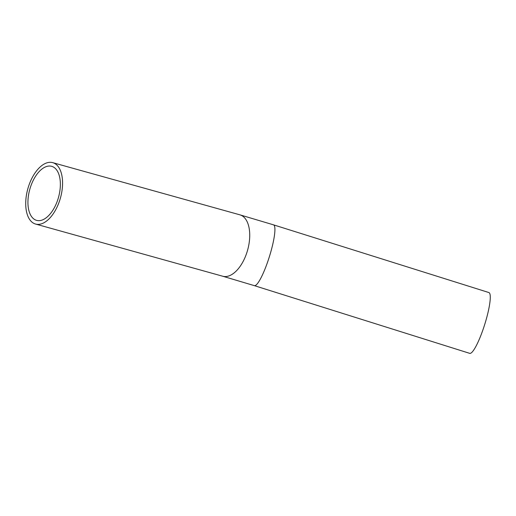 <?xml version="1.0" encoding="UTF-8"?>
<svg xmlns="http://www.w3.org/2000/svg" width="516" height="516" viewBox="0 0 516 516"><rect width="100%" height="100%" fill="white"/><g stroke="black" fill="none" stroke-linecap="round" stroke-linejoin="round"><path stroke-width="0.77" d="M59.669 200.511A31.876 16.938 -74.4 0 0 52.709 162.643A31.876 16.938 -74.4 0 0 27.832 188.798A31.876 16.938 -74.4 0 0 35.585 224.054A31.876 16.938 -74.4 0 0 59.669 200.511M57.805 199.653A28.051 14.906 -74.4 0 0 51.684 166.326A28.051 14.906 -74.4 0 0 29.793 189.346A28.051 14.906 -74.4 0 0 36.617 220.371A28.051 14.906 -74.4 0 0 57.805 199.653M273.493 224.841A31.876 5.624 -72.5 0 1 268.578 259.174A31.876 5.624 -72.5 0 1 254.375 285.658L469.734 353.357A31.876 5.624 -72.5 0 0 483.937 326.88A31.876 5.624 -72.5 0 0 488.852 292.54L273.493 224.841L239.869 214.824A31.876 16.938 -74.4 0 1 241.236 215.327A31.876 16.938 -74.4 0 1 246.829 252.698A31.876 16.938 -74.4 0 1 222.751 276.234L35.585 224.054M52.709 162.643L239.869 214.824M254.375 285.658L222.751 276.234"/></g></svg>
